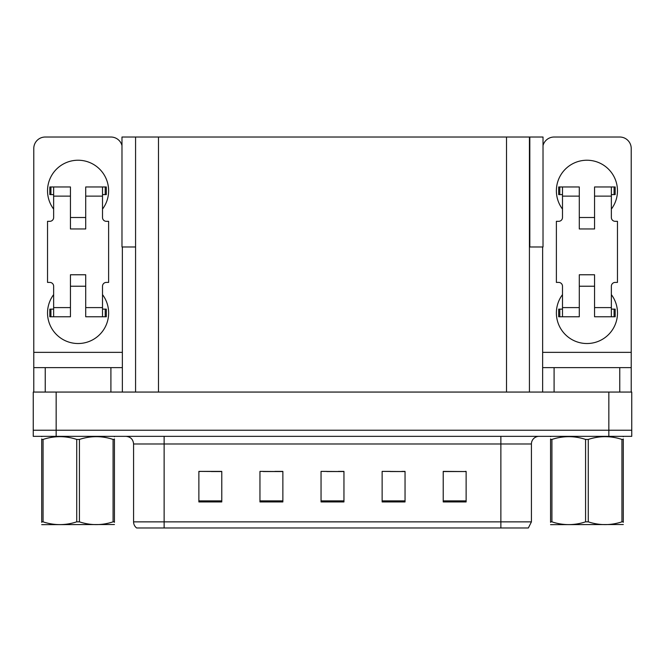 <?xml version="1.0" encoding="UTF-8"?>
<svg xmlns="http://www.w3.org/2000/svg" width="665" height="665" viewBox="0 0 665 665"><rect width="100%" height="100%" fill="white"/><g stroke="black" fill="none" stroke-linecap="round" stroke-linejoin="round"><path stroke-width="1" d="M529.431 246.981L543.022 246.981L543.022 137.023L529.431 137.023L529.431 392.059M529.431 137.023L121.978 137.023L121.978 246.981L135.569 246.981M529.814 246.981L529.814 137.023M56.159 436.348L631.75 436.348L631.75 430.238L33.25 430.238L33.25 392.059L56.159 392.059L56.159 430.238L33.25 430.238L33.25 436.348L56.159 436.348L56.159 430.238L631.75 430.238L631.75 392.059L56.159 392.059M135.569 137.023L135.569 392.059M443.223 471.551L466.132 471.551L443.223 471.394L443.223 501.942L466.132 501.942L466.132 471.394L465.209 471.551M390.305 471.551L405.043 471.551L382.134 471.394L390.305 471.394L382.134 471.394L382.134 501.942L405.043 501.942L405.043 471.394L401.76 471.551M199.941 471.551L198.868 471.394L199.941 471.394L198.868 471.394L198.868 501.942L221.778 501.942L221.778 471.394L198.868 471.394L221.778 471.551M263.398 471.551L282.866 471.551L259.957 471.394L263.398 471.394L259.957 471.394L259.957 501.942L282.866 501.942L282.866 471.394L274.853 471.551M326.848 471.551L343.955 471.551L321.045 471.394L326.848 471.394L321.045 471.394L321.045 501.942L343.955 501.942L343.955 471.394L338.302 471.551M453.754 471.551L444.062 471.551M221.096 471.551L211.395 471.551M466.132 471.394L465.209 471.394L466.132 471.394M282.866 471.394L274.853 471.394L282.866 471.394M405.043 471.394L401.76 471.394L405.043 471.394M343.955 471.394L338.302 471.394L343.955 471.394M531.418 521.867L528.359 527.977L500.87 527.977L500.87 521.867L531.418 521.867L531.418 443.987A7.639 7.639 0 0 1 539.049 436.348M133.582 521.867L164.13 521.867L164.13 527.977L500.87 527.977L136.641 527.977A7.639 7.639 0 0 1 133.582 521.867L133.582 443.987C133.133 439.349 130.589 436.797 125.951 436.348M153.964 527.977L140.066 527.977M53.641 209.101A30.54 30.54 0 0 1 78.071 160.232A30.54 30.54 0 0 1 102.51 209.101M110.905 392.059L110.905 367.629L45.237 367.629L45.237 392.059M121.978 145.544A11.455 11.455 0 0 0 110.905 137.023L45.237 137.023A11.455 11.455 0 0 0 33.782 148.478L33.782 352.35L122.36 352.35L122.36 392.059M102.51 294.628A30.54 30.54 0 0 1 57.523 335.551A30.54 30.54 0 0 1 53.641 294.628M85.71 228.96L70.44 228.96L70.44 196.125L53.641 196.125L53.641 217.505A3.815 3.815 0 0 1 49.817 221.32L47.531 221.32L47.531 282.409L49.817 282.409A3.815 3.815 0 0 1 53.641 286.224L53.641 307.604L70.44 307.604L70.44 274.77L85.71 274.77L85.71 307.604L102.51 307.604L102.51 286.224A3.815 3.815 0 0 1 106.325 282.409L108.619 282.409L108.619 221.32L106.325 221.32A3.815 3.815 0 0 1 102.51 217.505L102.51 196.125L85.71 196.125L85.71 228.96L70.44 228.96M122.36 246.981L122.36 352.35M33.782 392.059L33.782 367.629L45.237 367.629M110.905 367.629L122.36 367.629M33.782 367.629L33.782 352.35M562.49 209.101A30.54 30.54 0 0 1 586.929 160.232A30.54 30.54 0 0 1 611.359 209.101M619.763 392.059L619.763 367.629L554.095 367.629L554.095 392.059M542.64 246.981L542.64 352.35L631.218 352.35L631.218 148.478A11.455 11.455 0 0 0 619.763 137.023L554.095 137.023A11.455 11.455 0 0 0 543.022 145.544M611.359 294.628A30.54 30.54 0 0 1 566.372 335.551A30.54 30.54 0 0 1 562.49 294.628M594.56 228.96L579.29 228.96L579.29 196.125L562.49 196.125L562.49 217.505A3.815 3.815 0 0 1 558.675 221.32L556.381 221.32L556.381 282.409L558.675 282.409A3.815 3.815 0 0 1 562.49 286.224L562.49 307.604L579.29 307.604L579.29 274.77L594.56 274.77L594.56 307.604L611.359 307.604L611.359 286.224A3.815 3.815 0 0 1 615.183 282.409L617.469 282.409L617.469 221.32L615.183 221.32A3.815 3.815 0 0 1 611.359 217.505L611.359 196.125L594.56 196.125L594.56 228.96L579.29 228.96M542.64 392.059L542.64 367.629L554.095 367.629M619.763 367.629L631.218 367.629L631.218 392.059M631.218 352.35L631.218 367.629M542.64 367.629L542.64 352.35M85.71 286.224L70.44 286.224M85.71 196.125L85.71 186.956L102.51 186.956L102.51 196.125M53.641 194.596L50.922 194.596L50.922 186.956L70.44 186.956L70.44 196.125M102.51 307.604L102.51 316.773L85.71 316.773L85.71 307.604M70.44 307.604L70.44 316.773L53.641 316.773L53.641 307.604M102.51 309.134L106.325 309.134L106.325 316.773L102.51 316.773M50.922 186.956L49.817 186.956L49.817 194.596L50.922 194.596M53.641 196.125L53.641 186.956M53.641 316.773L49.817 316.773L49.817 309.134L53.641 309.134M102.51 186.956L105.22 186.956L105.22 194.596L102.51 194.596M105.22 194.596L106.325 194.596L106.325 186.956L105.22 186.956M594.56 286.224L579.29 286.224M594.56 196.125L594.56 186.956L611.359 186.956L611.359 196.125M562.49 194.596L559.78 194.596L559.78 186.956L579.29 186.956L579.29 196.125M611.359 307.604L611.359 316.773L594.56 316.773L594.56 307.604M579.29 307.604L579.29 316.773L562.49 316.773L562.49 307.604M611.359 309.134L615.183 309.134L615.183 316.773L611.359 316.773M559.78 186.956L558.675 186.956L558.675 194.596L559.78 194.596M562.49 196.125L562.49 186.956M562.49 316.773L558.675 316.773L558.675 309.134L562.49 309.134M611.359 186.956L614.078 186.956L614.078 194.596L611.359 194.596M614.078 194.596L615.183 194.596L615.183 186.956L614.078 186.956M623.296 524.527L550.562 524.652M623.296 522.341L623.296 521.842C623.296 525.533 623.296 525.533 623.296 521.842L621.941 521.842L621.941 439.432C610.769 435.741 599.547 435.741 588.276 439.432L585.574 439.432C574.402 435.741 563.18 435.741 551.917 439.432L550.562 439.432C550.562 435.733 550.562 435.733 550.562 439.432L550.562 438.933M588.276 439.432L588.276 521.842C599.456 525.533 610.678 525.533 621.941 521.842M588.276 521.842L585.574 521.842L585.574 439.432M623.296 438.942L623.296 439.432C623.296 435.733 623.296 435.733 623.296 439.432L621.941 439.432M623.296 436.706L622.814 436.348M623.296 439.432L623.296 521.842L623.296 439.432M551.917 439.432L551.917 521.842L550.562 521.842L550.562 439.432M551.917 521.842C563.089 525.533 574.311 525.533 585.574 521.842M550.562 521.842C550.562 525.533 550.562 525.533 550.562 521.842L550.562 522.341M114.438 524.527L41.704 524.652M114.438 522.341L114.438 521.842C114.438 525.533 114.438 525.533 114.438 521.842L113.083 521.842L113.083 439.432C101.911 435.741 90.689 435.741 79.426 439.432L76.724 439.432C65.544 435.741 54.322 435.741 43.059 439.432L41.704 439.432C41.704 435.733 41.704 435.733 41.704 439.432L41.704 438.933M79.426 439.432L79.426 521.842C90.598 525.533 101.82 525.533 113.083 521.842M79.426 521.842L76.724 521.842L76.724 439.432M114.438 438.942L114.438 439.432C114.438 435.733 114.438 435.733 114.438 439.432L113.083 439.432M114.438 436.706L113.964 436.348M114.438 439.432L114.438 521.842M43.059 439.432L43.059 521.842L41.704 521.842L41.704 439.432M43.059 521.842C54.231 525.533 65.453 525.533 76.724 521.842M41.704 521.842C41.704 525.533 41.704 525.533 41.704 521.842L41.704 522.341M608.841 392.059L608.841 436.348M158.478 137.023L158.478 392.059M506.522 137.023L506.522 392.059M500.87 436.348L500.87 443.987L133.582 443.987M531.418 443.987L500.87 443.987L500.87 521.867L164.13 521.867L164.13 436.348M343.955 500.878L321.045 500.878M282.866 500.878L259.957 500.878M221.778 500.878L198.868 500.878M405.043 500.878L382.134 500.878M466.132 500.878L443.223 500.878M105.22 309.134L105.22 316.773M50.922 316.773L50.922 309.134M614.078 309.134L614.078 316.773M559.78 316.773L559.78 309.134M85.71 217.505L70.44 217.505M594.56 217.505L579.29 217.505M551.036 436.348L550.562 436.622M42.186 436.348L41.704 436.622"/></g></svg>
